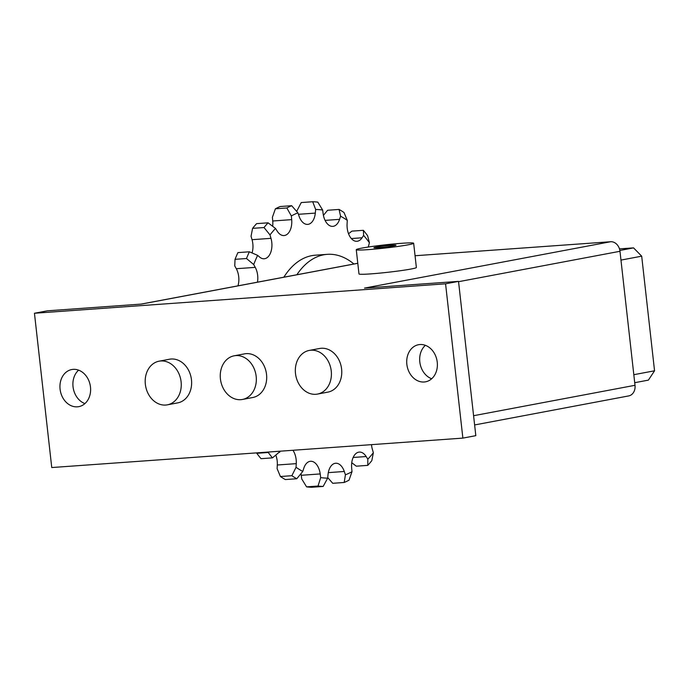 <?xml version="1.0" encoding="UTF-8"?>
<svg xmlns="http://www.w3.org/2000/svg" width="689" height="689" viewBox="0 0 689 689"><rect width="100%" height="100%" fill="white"/><g stroke="black" fill="none" stroke-linecap="round" stroke-linejoin="round"><path stroke-width="1.03" d="M353.931 263.999A88.855 52.502 85.9 0 0 327.301 254.336A88.855 52.502 85.9 0 0 323.761 254.801A88.855 52.502 85.9 0 0 296.856 274.756M283.851 277.202A88.855 52.502 -94.1 0 1 311.781 255.653A88.855 52.502 -94.1 0 1 315.321 255.197L327.301 254.336M634.715 382.696L648.392 380.121L654.55 370.794L641.692 256.179L633.553 247.876L619.463 248.884M619.85 250.46L633.553 247.876M620.961 260.089L641.692 256.179M633.82 374.695L654.55 370.794M306.579 486.856A142.606 84.265 85.9 0 0 311.695 487.261L323.15 486.443A142.606 84.265 -94.1 0 1 318.034 486.038L306.579 486.856L301.739 478.95L301.257 475.289A14.839 8.768 85.9 0 0 300.981 473.627M280.414 476.521A142.606 84.265 85.9 0 0 285.324 479.561L296.778 478.743A142.606 84.265 -94.1 0 1 291.869 475.703L280.414 476.521L277.107 468.641L277.305 464.997A14.839 8.768 85.9 0 0 275.85 455.248M237.963 285.849A14.839 8.768 85.9 0 0 236.301 268.719L234.751 265.902L235.035 259.331L246.49 258.513L253.698 264.542L255.249 267.366A14.839 8.768 -94.1 0 1 257.462 282.171M252.053 252.958A14.839 8.768 85.9 0 0 252.036 239.694L251.046 236.275L252.579 228.36L264.033 227.542L269.993 234.915L270.984 238.334A14.839 8.768 -94.1 0 1 264.18 258.763A14.839 8.768 -94.1 0 1 259.65 257.083L257.634 255.361L249.366 251.795L237.912 252.613A142.606 84.265 85.9 0 0 235.035 259.331M272.646 226.285A14.839 8.768 85.9 0 0 272.732 220.997L272.396 217.311L275.393 208.801L286.848 207.975L291.344 215.95L291.68 219.636A14.839 8.768 -94.1 0 1 284.032 235.552A14.839 8.768 -94.1 0 1 277.176 231.099L275.514 228.455L268.073 222.814L256.618 223.632A142.606 84.265 85.9 0 0 252.579 228.36M296.658 211.402L301.248 202.557L312.703 201.739L315.665 209.499L315.312 213.099A14.839 8.768 -94.1 0 1 307.673 224.39A14.839 8.768 -94.1 0 1 299.052 216.157L297.924 212.849L291.662 205.701L280.208 206.528A142.606 84.265 85.9 0 0 275.393 208.801M323.15 486.443L327.68 478.14L328.033 474.549A14.839 8.768 -94.1 0 1 335.664 463.249A14.839 8.768 -94.1 0 1 344.293 471.483L345.422 474.799L344.19 482.472A142.606 84.265 -94.1 0 0 349.004 480.199L352.001 471.689L351.666 468.003A14.839 8.768 -94.1 0 1 359.305 452.087A14.839 8.768 -94.1 0 1 366.169 456.54L367.823 459.184L367.78 465.368A142.606 84.265 -94.1 0 0 371.819 460.64L373.352 452.725L372.361 449.306A14.839 8.768 -94.1 0 1 371.5 444.646M367.78 465.368L356.325 466.186L351.743 462.715M367.823 459.184A134.544 79.502 85.9 0 0 373.352 452.725M344.19 482.472L332.735 483.299L327.731 477.598M345.422 474.799A134.544 79.502 85.9 0 0 352.001 471.689M296.778 478.743L302.772 471.44L303.78 468.296A14.839 8.768 -94.1 0 1 310.55 461.277A14.839 8.768 -94.1 0 1 320.204 473.929L320.686 477.589L318.034 486.038M320.686 477.589A134.544 79.502 85.9 0 0 327.68 478.14M292.937 450.27A14.839 8.768 -94.1 0 1 296.253 463.645L296.055 467.288L291.869 475.703M296.055 467.288A134.544 79.502 85.9 0 0 302.772 471.44M272.482 457.866A142.606 84.265 -94.1 0 1 268.245 452.492L256.79 453.31A142.606 84.265 85.9 0 0 261.028 458.685L272.482 457.866L280.423 451.166M256.79 453.31L256.678 452.871M268.607 452.018L268.245 452.492M278.89 451.278A134.544 79.502 85.9 0 0 279.717 452.251M246.49 258.513A142.606 84.265 -94.1 0 1 249.366 251.795M257.634 255.361A134.544 79.502 85.9 0 0 253.698 264.542M264.033 227.542A142.606 84.265 -94.1 0 1 268.073 222.814M275.514 228.455A134.544 79.502 85.9 0 0 269.993 234.915M286.848 207.975A142.606 84.265 -94.1 0 1 291.662 205.701M297.924 212.849A134.544 79.502 85.9 0 0 291.344 215.95M312.703 201.739A142.606 84.265 -94.1 0 1 317.818 202.144L322.65 210.05A134.544 79.502 85.9 0 0 315.665 209.499M323.417 215.373L327.611 210.257L339.066 209.439L340.573 216.2L339.565 219.352A14.839 8.768 -94.1 0 1 332.787 226.371A14.839 8.768 -94.1 0 1 323.141 213.711L322.65 210.05M339.066 209.439A142.606 84.265 -94.1 0 1 343.983 212.479L347.282 220.359A134.544 79.502 85.9 0 0 340.573 216.2M348.539 233.752L351.915 231.134L363.37 230.315L363.628 235.397L362.069 237.783A14.839 8.768 -94.1 0 1 356.919 241.288A14.839 8.768 -94.1 0 1 347.084 224.003L347.282 220.359M363.37 230.315A142.606 84.265 -94.1 0 1 367.599 235.69L369.407 242.743A134.544 79.502 85.9 0 0 363.628 235.397M368.305 247.032A14.839 8.768 -94.1 0 1 368.546 246.016L369.407 242.743M78.606 370.157A18.879 15.201 -100.7 0 0 73.034 386.744A18.879 15.201 -100.7 0 0 84.902 403.59M60.081 389.182A18.879 15.201 79.3 0 1 71.785 369.537A18.879 15.201 79.3 0 1 90.474 387.011A18.879 15.201 79.3 0 1 78.77 406.648A18.879 15.201 79.3 0 1 60.081 389.182M425.371 345.327A18.879 15.201 -100.7 0 0 419.808 361.914A18.879 15.201 -100.7 0 0 431.667 378.761M406.854 364.352A18.879 15.201 79.3 0 1 418.55 344.707A18.879 15.201 79.3 0 1 437.239 362.173A18.879 15.201 79.3 0 1 425.544 381.818A18.879 15.201 79.3 0 1 406.854 364.352M413.658 243.251L416.371 267.496A28.878 1.585 173.6 0 1 410.911 269.046A28.878 1.585 173.6 0 1 378.907 273.206A28.878 1.585 173.6 0 1 358.978 273.929L356.265 249.685A28.878 1.585 -6.4 0 0 376.194 248.962A28.878 1.585 -6.4 0 0 408.198 244.802A28.878 1.585 -6.4 0 0 413.658 243.251A28.878 1.585 -6.4 0 0 393.729 243.966A28.878 1.585 -6.4 0 0 361.725 248.135A28.878 1.585 -6.4 0 0 356.265 249.685M393.893 245.827A11.11 0.611 173.6 0 1 381.585 247.429A11.11 0.611 173.6 0 1 373.92 247.704A11.11 0.611 173.6 0 1 376.022 247.11A11.11 0.611 173.6 0 1 388.329 245.508A11.11 0.611 173.6 0 1 395.994 245.232A11.11 0.611 173.6 0 1 393.893 245.827M295.495 373.533A22.212 17.88 -100.7 0 0 317.483 394.082A22.212 17.88 -100.7 0 0 331.245 370.975A22.212 17.88 -100.7 0 0 309.258 350.425A22.212 17.88 -100.7 0 0 295.495 373.533M309.258 350.425L319.618 348.479A22.212 17.88 79.3 0 1 341.606 369.028A22.212 17.88 79.3 0 1 327.843 392.136L317.483 394.082M220.42 378.916A22.212 17.88 -100.7 0 0 242.407 399.465A22.212 17.88 -100.7 0 0 256.17 376.349A22.212 17.88 -100.7 0 0 234.182 355.8A22.212 17.88 -100.7 0 0 220.42 378.916M234.182 355.8L244.552 353.853A22.212 17.88 79.3 0 1 266.531 374.403A22.212 17.88 79.3 0 1 252.777 397.51L242.407 399.465M145.353 384.29A22.212 17.88 -100.7 0 0 167.341 404.839A22.212 17.88 -100.7 0 0 181.095 381.732A22.212 17.88 -100.7 0 0 159.116 361.182A22.212 17.88 -100.7 0 0 145.353 384.29M159.116 361.182L169.477 359.227A22.212 17.88 79.3 0 1 191.464 379.777A22.212 17.88 79.3 0 1 177.702 402.884L167.341 404.839M474.626 424.949L628.678 395.925A10.214 8.225 -100.7 0 0 635.008 385.297L619.979 251.287A10.214 8.225 -100.7 0 0 610.618 241.736L415.054 255.74M462.87 438.109L51.753 467.547L34.45 313.254L445.568 283.816L462.87 438.109L475.823 435.663L458.521 281.379L364.498 288.105L610.618 241.736M357.789 263.319L141.426 304.082L47.403 310.817L34.45 313.254M445.568 283.816L458.521 281.379M366.169 456.54L353.147 457.47M344.293 471.483L328.3 472.628M320.204 473.929L301.257 475.289M296.253 463.645L277.305 464.997M255.249 267.366L236.301 268.719M270.984 238.334L252.036 239.694M291.68 219.636L272.732 220.997M315.312 213.099L298.415 214.305M339.565 219.352L325.079 220.385M362.069 237.783L351.321 238.558M473.584 415.708L635.008 385.297M458.555 281.698L619.979 251.287M141.047 304.107L357.789 263.276"/></g></svg>
